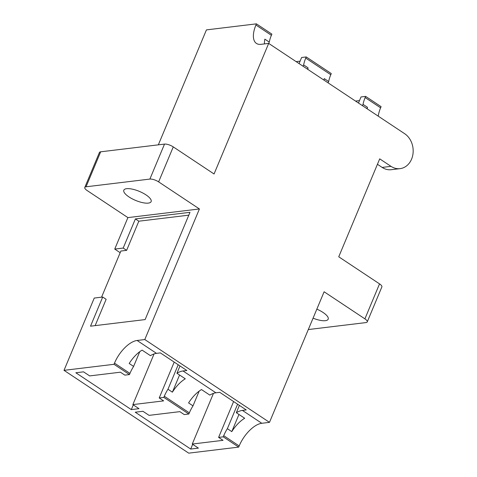 <?xml version="1.0" encoding="UTF-8"?>
<svg xmlns="http://www.w3.org/2000/svg" width="477" height="477" viewBox="0 0 477 477"><rect width="100%" height="100%" fill="white"/><g stroke="black" fill="none" stroke-linecap="round" stroke-linejoin="round"><path stroke-width="0.72" d="M126.632 188.689A14.799 4.889 -157.3 0 0 123.829 190.186A14.799 4.889 -157.3 0 0 132.099 198.766A14.799 4.889 -157.3 0 0 148.329 203.101A14.799 4.889 -157.3 0 0 151.131 201.604A14.799 4.889 -157.3 0 0 142.856 193.03A14.799 4.889 -157.3 0 0 126.632 188.689M313.067 318.165A14.799 4.889 -157.3 0 0 325.38 320.687A14.799 4.889 -157.3 0 0 328.182 319.191A14.799 4.889 -157.3 0 0 316.841 309.144M158.34 144.847L206.428 29.89L256.411 23.85L255.928 25.019A24.106 11.442 -56.4 0 0 256.435 43.425A24.106 11.442 -56.4 0 0 260.991 44.331L268.682 43.401L404.657 133.703A18.746 15.294 83.1 0 1 412.987 153.85A18.746 15.294 83.1 0 1 400.078 168.637A18.746 15.294 83.1 0 1 391.003 166.348L379.71 158.853L338.742 256.793L379.537 283.881A6.696 2.212 22.7 0 1 381.868 286.927L367.236 321.909A6.696 2.212 -157.3 0 0 364.905 318.857L324.11 291.769L269.487 422.354L144.799 339.546L137.108 340.477A24.106 11.442 -56.4 0 0 114.486 363.14L113.997 364.303L64.013 370.343L94.249 298.059L102.71 297.034L90.517 326.185L145.121 319.584L189.989 212.319L135.39 218.919L123.197 248.064L114.736 249.089L120.174 252.697M358.477 103.032L361.023 96.944L365.638 96.384L381.099 106.657L380.61 107.82A24.106 11.442 -56.4 0 0 378.243 116.161M355.526 101.076L359.497 100.599M268.718 43.425L269.272 42.089A24.106 11.442 -56.4 0 1 271.389 35.286L271.878 34.117L256.411 23.85M296.128 61.628L300.099 61.151M299.079 63.59L301.625 57.496L306.24 56.942L331.276 73.565L330.788 74.734A24.106 11.442 -56.4 0 0 328.671 81.537L324.253 78.604A24.106 11.442 -56.4 0 0 324.002 80.142M307.802 69.38A24.106 11.442 123.6 0 1 308.053 67.847L303.634 64.908A24.106 11.442 123.6 0 1 305.751 58.105L306.24 56.942M367.201 108.828A24.106 11.442 123.6 0 1 367.451 107.289L363.033 104.356A24.106 11.442 123.6 0 1 365.149 97.552L365.638 96.384M269.272 42.089L264.854 39.156A24.106 11.442 -56.4 0 0 264.431 43.914M269.487 422.354L261.795 423.284A24.106 11.442 -56.4 0 0 239.174 445.941L238.685 447.11L188.701 453.15L64.013 370.343M199.422 208.962L158.632 181.874A6.696 2.212 -157.3 0 0 149.879 179.078L86.045 186.793A6.696 2.212 -157.3 0 0 84.781 187.467A6.696 2.212 -157.3 0 0 87.112 190.514L127.902 217.607L199.422 208.962L144.799 339.546M114.736 249.089L127.902 217.607M192.684 444.331L190.711 449.054L135.241 412.217L142.933 411.287L149.068 415.36L179.829 411.645L184.247 414.579L188.862 414.018L189.345 412.855A24.106 11.442 123.6 0 1 193 405.861L188.582 402.928A24.106 11.442 123.6 0 1 201.479 389.56L209.82 395.105A24.106 11.442 123.6 0 1 215.896 392.804L219.742 392.338L246.251 409.94L242.405 410.405A24.106 11.442 -56.4 0 0 236.33 412.706L244.677 418.251A24.106 11.442 -56.4 0 0 231.78 431.619L227.362 428.68A24.106 11.442 -56.4 0 0 223.713 435.674L223.224 436.837L238.685 447.11M113.997 364.303L129.464 374.57L129.953 373.408A24.106 11.442 123.6 0 1 133.608 366.414L129.189 363.48A24.106 11.442 123.6 0 1 142.08 350.118L150.422 355.657A24.106 11.442 123.6 0 1 156.498 353.356L160.344 352.891L186.853 370.492L183.007 370.957A24.106 11.442 -56.4 0 0 176.931 373.264L185.279 378.804A24.106 11.442 -56.4 0 0 172.388 392.172L167.97 389.238A24.106 11.442 -56.4 0 0 164.315 396.226L163.826 397.395L188.862 414.018M268.682 43.401L214.054 173.986L173.264 146.892L158.632 181.874M190.711 449.054L198.402 448.124L192.267 444.051L223.027 440.331L218.609 437.397L223.224 436.837M129.464 374.57L124.849 375.131L120.431 372.197L89.67 375.912L83.535 371.839L75.843 372.77L131.312 409.606L139.004 408.676L132.868 404.603L163.629 400.883L159.211 397.949L163.826 397.395M149.879 179.078L164.511 144.096L100.677 151.811L86.045 186.793M164.511 144.096A6.696 2.212 22.7 0 1 173.264 146.892M84.781 187.467L99.413 152.491A6.696 2.212 22.7 0 1 100.677 151.811M308.303 329.553L365.966 322.583A6.696 2.212 -157.3 0 0 367.236 321.909M139.773 351.668L133.608 366.414M179.996 365.942L176.931 373.264M179.567 375.011L172.388 392.172M178.207 364.756L167.97 389.238M174.206 362.097L159.211 397.949M154.065 353.928L132.868 404.603M133.292 404.884L131.312 409.606M239.394 405.384L236.33 412.706M238.959 414.453L231.78 431.619M237.606 404.198L227.362 428.68M199.171 391.116L193 405.861M233.605 401.545L218.609 437.397M213.463 393.376L192.267 444.051M101.565 297.171L120.866 251.045L126.632 250.347L123.197 248.064M95.144 325.624L106.144 299.317L102.71 297.034M126.632 250.347L138.825 221.197L135.39 218.919M138.825 221.197L188.803 215.157M303.08 66.243L303.634 64.908M307.498 69.177L308.053 67.847M328.11 82.873L328.671 81.537M362.472 105.691L363.033 104.356M366.891 108.625L367.451 107.289M377.438 164.285L382.155 167.421A18.746 15.294 83.1 0 0 391.235 169.705L400.078 168.637M330.788 74.734L305.751 58.105M380.61 107.82L365.149 97.552M271.389 35.286L255.928 25.019M239.174 445.941L223.713 435.674M261.795 423.284L242.405 410.405M156.498 353.356L137.108 340.477M129.953 373.408L114.486 363.14M364.905 318.857L379.537 283.881M215.896 392.804L183.007 370.957M189.345 412.855L164.315 396.226M391.003 166.348L382.155 167.421"/></g></svg>
